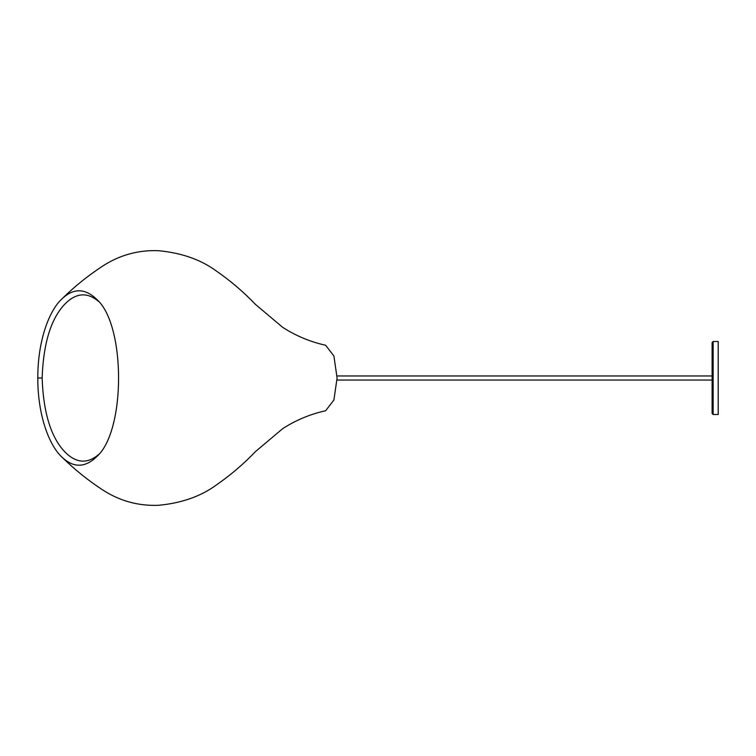<?xml version="1.0" encoding="UTF-8"?>
<svg xmlns="http://www.w3.org/2000/svg" width="756" height="756" viewBox="0 0 756 756"><rect width="100%" height="100%" fill="white"/><g stroke="black" fill="none" stroke-linecap="round" stroke-linejoin="round"><path stroke-width="1.13" d="M37.8 378C37.649 414.222 48.753 445.246 62.181 457.342C73.682 468.106 85.258 467.813 96.9 456.482C125.798 430.892 125.798 325.108 96.9 299.518C85.258 288.187 73.682 287.894 62.181 298.658C48.753 310.754 37.649 341.778 37.8 378L42.128 378C43.432 413.806 51.436 438.867 66.141 453.175C76.923 463.315 87.762 463.759 98.639 454.507M62.181 298.658C74.504 286.562 87.866 275.789 102.287 266.329C119.344 255.15 138.046 249.934 158.382 250.69C181.544 252.854 200.888 259.648 216.414 271.064C230.561 280.863 243.593 291.996 255.519 304.451L282.621 327.291C295.87 335.853 310.215 341.844 325.638 345.256L333.906 356L337.091 378L333.906 400L325.638 410.744C310.215 414.156 295.87 420.147 282.621 428.709L255.519 451.549C243.593 464.004 230.561 475.137 216.414 484.936C200.888 496.352 181.544 503.146 158.382 505.31C138.046 506.066 119.344 500.85 102.287 489.671C87.866 480.211 74.504 469.438 62.181 457.342M98.639 301.493C87.762 292.241 76.923 292.685 66.141 302.825C51.436 317.133 43.432 342.194 42.128 378M713.135 341.504L718.2 341.504L718.2 414.496L713.135 414.496L712.114 413.485L712.114 342.515L713.135 341.504L713.135 414.496M337.072 380.032L712.114 380.032M337.072 375.968L712.114 375.968"/></g></svg>

